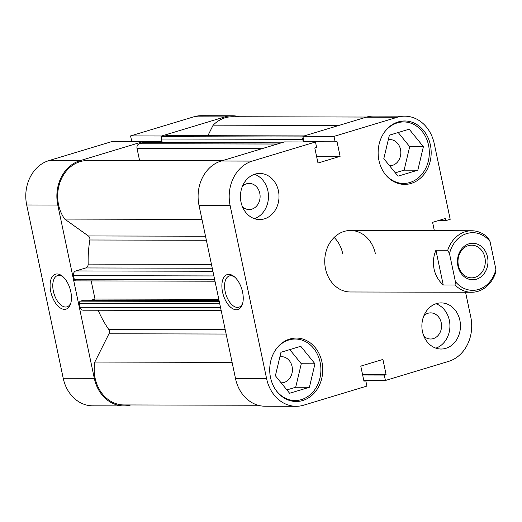 <?xml version="1.0" encoding="UTF-8"?>
<svg xmlns="http://www.w3.org/2000/svg" width="522" height="522" viewBox="0 0 522 522"><rect width="100%" height="100%" fill="white"/><g stroke="black" fill="none" stroke-linecap="round" stroke-linejoin="round"><path stroke-width="0.78" d="M64.5 309.357A18.257 9.703 73.2 0 1 50.758 291.635A18.257 9.703 73.2 0 1 57.035 273.959A18.257 9.703 73.2 0 1 62.477 276.288A18.257 9.703 73.2 0 1 70.711 303.51A18.257 9.703 73.2 0 1 64.5 309.357M63.182 276.914A16.339 8.678 -106.8 0 0 58.986 275.348A16.339 8.678 -106.8 0 0 57.603 275.551A16.339 8.678 -106.8 0 0 53.662 292.437A16.339 8.678 -106.8 0 0 65.661 307.027A16.339 8.678 -106.8 0 0 67.051 306.825A16.339 8.678 -106.8 0 0 70.946 302.597M143.387 142.708L143.152 141.593L79.944 160.698A36.514 30.537 90.1 0 0 57.792 205.055L26.7 204.983A36.514 30.537 -89.9 0 1 48.853 160.626L79.944 160.698M143.152 141.593L112.06 141.521L48.853 160.626M94.306 378.333A36.514 30.537 90.1 0 0 123.838 405.901L92.746 405.829A36.514 30.537 -89.9 0 1 63.214 378.267L94.306 378.333L57.792 205.055M123.838 405.901A36.514 30.537 90.1 0 0 130.794 404.955M239.376 116.752A36.514 30.537 90.1 0 0 232.42 115.773A36.514 30.537 90.1 0 0 224.878 116.889L161.663 135.994L161.918 137.188M224.878 116.889L193.786 116.817L130.572 135.922L131.714 141.331L161.99 141.397M193.786 116.817A36.514 30.537 -89.9 0 1 201.329 115.701L232.42 115.773M63.214 378.267L26.7 204.983M130.572 135.922L161.663 135.994M275.844 349.531A30.752 25.715 -89.9 0 1 295.256 339.026A30.752 25.715 -89.9 0 1 320.116 362.242A30.752 25.715 -89.9 0 1 295.113 400.531A30.752 25.715 -89.9 0 1 275.753 389.941M384.264 132.438A30.752 25.715 -89.9 0 1 403.669 121.933A30.752 25.715 -89.9 0 1 428.536 145.149A30.752 25.715 -89.9 0 1 403.532 183.437A30.752 25.715 -89.9 0 1 384.172 172.841M242.449 206.777A13.07 10.929 90.1 0 0 249.151 209.544A13.07 10.929 90.1 0 0 259.78 193.27A13.07 10.929 90.1 0 0 249.209 183.405A13.07 10.929 90.1 0 0 242.495 186.139M423.897 336.246A13.07 10.929 90.1 0 0 430.604 339.013A13.07 10.929 90.1 0 0 441.227 322.74A13.07 10.929 90.1 0 0 430.663 312.874A13.07 10.929 90.1 0 0 423.949 315.614M422.468 331.62A23.066 19.288 90.1 0 0 441.116 349.029A23.066 19.288 90.1 0 0 459.869 320.319A23.066 19.288 90.1 0 0 441.221 302.904A23.066 19.288 90.1 0 0 422.468 331.62M435.85 348.141A23.066 19.288 90.1 0 0 449.331 320.293A23.066 19.288 90.1 0 0 435.955 303.771M241.02 202.151A23.066 19.288 90.1 0 0 259.669 219.56A23.066 19.288 90.1 0 0 278.422 190.843A23.066 19.288 90.1 0 0 259.773 173.434A23.066 19.288 90.1 0 0 241.02 202.151M254.403 218.672A23.066 19.288 90.1 0 0 267.884 190.817A23.066 19.288 90.1 0 0 254.501 174.302M270.52 377.556A31.712 26.518 90.1 0 0 296.163 401.49A31.712 26.518 90.1 0 0 321.95 362.007A31.712 26.518 90.1 0 0 296.307 338.067A31.712 26.518 90.1 0 0 270.52 377.556M378.939 160.456A31.712 26.518 90.1 0 0 404.583 184.397A31.712 26.518 90.1 0 0 430.369 144.914A31.712 26.518 90.1 0 0 404.726 120.974A31.712 26.518 90.1 0 0 378.939 160.456M228.832 274.35A18.257 9.703 73.2 0 1 234.274 276.68A18.257 9.703 73.2 0 1 242.502 303.902A18.257 9.703 73.2 0 1 236.29 309.755A18.257 9.703 73.2 0 1 222.548 292.033A18.257 9.703 73.2 0 1 228.832 274.35M234.978 277.306A16.339 8.678 -106.8 0 0 230.783 275.747A16.339 8.678 -106.8 0 0 229.393 275.942A16.339 8.678 -106.8 0 0 225.458 292.829A16.339 8.678 -106.8 0 0 237.458 307.419A16.339 8.678 -106.8 0 0 238.848 307.217A16.339 8.678 -106.8 0 0 242.743 302.995M375.383 253.699A30.752 25.715 90.1 0 0 350.516 230.483A30.752 25.715 90.1 0 0 325.513 268.771A30.752 25.715 90.1 0 0 350.373 291.981L471.575 292.261A30.752 25.715 90.1 0 0 495.567 272.765L495.9 269.332A28.827 24.11 -89.9 0 1 478.589 289.462A28.827 24.11 -89.9 0 1 455.38 281.58L455.053 285.012A30.752 25.715 90.1 0 0 471.575 292.261M388.303 139.726A13.07 10.929 -89.9 0 1 389.927 139.583A13.07 10.929 -89.9 0 1 400.498 149.449A13.07 10.929 -89.9 0 1 389.869 165.722A13.07 10.929 -89.9 0 1 389.529 165.715M279.89 356.82A13.07 10.929 -89.9 0 1 281.515 356.676A13.07 10.929 -89.9 0 1 292.079 366.542A13.07 10.929 -89.9 0 1 281.449 382.815A13.07 10.929 -89.9 0 1 281.11 382.809M465.559 292.248L470.779 317.017A36.514 30.537 90.1 0 1 448.633 361.374L385.419 380.479L384.283 375.077L386.091 374.528L382.913 359.436L360.78 366.124L363.958 381.217L365.765 380.668L366.907 386.078L303.7 405.183A36.514 30.537 90.1 0 1 296.15 406.299L265.065 406.227A36.514 30.537 -89.9 0 1 235.533 378.659L266.625 378.731A36.514 30.537 90.1 0 0 296.15 406.299M333.982 136.392L302.89 136.32L366.105 117.215A36.514 30.537 -89.9 0 1 373.648 116.099L404.739 116.171A36.514 30.537 90.1 0 0 397.196 117.287L333.982 136.392L335.124 141.795L336.931 141.247L340.109 156.339L317.983 163.034L314.799 147.941L316.606 147.393L315.471 141.991L252.263 161.096A36.514 30.537 90.1 0 0 230.111 205.446L266.625 378.731M230.111 205.446L199.019 205.374L235.533 378.659M199.019 205.374A36.514 30.537 -89.9 0 1 221.171 161.024L252.263 161.096M315.471 141.991L284.379 141.919L221.171 161.024M335.124 141.795L304.032 141.723L302.89 136.32M404.739 116.171A36.514 30.537 90.1 0 1 434.265 143.733L450.192 219.312L445.671 220.675L445.214 218.516L432.594 222.333L434.35 230.678M342.706 253.62A30.752 25.715 90.1 0 0 334.165 237.451M385.419 380.479L363.795 380.427M316.56 156.287L340.109 156.339M438.121 220.656L445.671 220.675M363.847 380.668L365.765 380.668M362.542 374.476L386.091 374.528M362.653 375.024L384.283 375.077M395.304 172.821L404.113 170.159L409.692 146.669L398.201 132.516M286.885 389.914L295.7 387.252L301.279 363.762L289.782 349.609M417.815 170.185L398.025 176.168L383.807 158.668L389.386 135.178L409.176 129.195L423.394 146.702L417.815 170.185L404.113 170.159M423.394 146.702L409.692 146.669M309.402 387.285L289.606 393.268L275.388 375.762L280.966 352.272L300.763 346.288L314.975 363.795L309.402 387.285L295.7 387.252M314.975 363.795L301.279 363.762M468.971 243.813A18.257 15.268 90.1 0 0 457.898 265.992A18.257 15.268 90.1 0 0 476.429 279.218A18.257 15.268 90.1 0 0 487.509 257.039A18.257 15.268 90.1 0 0 468.971 243.813M474.987 277.352A16.339 13.663 -89.9 0 1 471.614 277.848A16.339 13.663 -89.9 0 1 458.088 263.512A16.339 13.663 -89.9 0 1 468.312 245.673A16.339 13.663 -89.9 0 1 471.686 245.177A16.339 13.663 -89.9 0 1 485.206 259.512A16.339 13.663 -89.9 0 1 474.987 277.352M447.726 250.253L449.507 253.692A28.827 24.11 -89.9 0 1 466.812 233.562A28.827 24.11 -89.9 0 1 490.021 241.445L488.246 238.006A30.752 25.715 90.1 0 0 471.718 230.763A30.752 25.715 90.1 0 0 447.726 250.253L435.922 250.227C433.391 256.367 432.777 262.631 434.069 269.019C435.459 275.381 438.519 280.705 443.25 284.986L455.053 285.012M490.021 241.445L495.9 269.332M449.507 253.692L455.38 281.58M435.922 250.227L443.25 284.986M214.999 281.208L75.853 280.888A1.925 1.605 -89.9 0 1 74.3 279.44L73.491 275.623A3.843 3.217 -89.9 0 1 75.82 270.951L85.739 267.956A3.843 3.217 90.1 0 0 88.166 264.112A107.623 89.999 -89.9 0 1 89.843 239.996A3.843 3.217 90.1 0 0 88.342 235.951L64.702 219.083A35.555 29.734 -89.9 0 1 58.568 204.82A35.555 29.734 -89.9 0 1 87.481 160.548L221.726 160.854M258.103 405.248L123.838 404.942A35.555 29.734 -89.9 0 1 95.089 378.098A35.555 29.734 -89.9 0 1 94.828 362.059L232.107 362.379M94.828 362.059L108.954 333.773A3.843 3.217 90.1 0 0 108.68 329.356A107.623 89.999 -89.9 0 1 98.129 310.231M219.762 303.797L79.364 303.478L80.166 307.295L220.565 307.621M79.364 303.478A1.925 1.605 -89.9 0 1 80.525 301.142L83.487 300.248L219.077 300.561M90.972 300.267L95.004 299.047L91.187 280.927M139.589 160.665A3.843 3.217 90.1 0 0 139.524 160.254L223.077 160.45M261.985 148.685L137.025 148.398L139.524 160.254M137.025 148.398A3.843 3.217 -89.9 0 1 139.361 143.733L277.332 144.046M280.529 143.08L142.552 142.767L139.361 143.733M142.552 142.767A1.925 1.605 -89.9 0 1 142.95 142.708L280.725 143.021M281.338 142.839L162.238 142.565L161.494 139.022A1.925 1.605 -89.9 0 1 162.655 136.686L165.852 135.72A3.843 3.217 -89.9 0 1 166.648 135.603L304.215 135.922M207.873 135.7L213.139 125.163A35.555 29.734 -89.9 0 1 232.42 116.739L366.685 117.045M221.178 310.512L83.272 310.198A3.843 3.217 -89.9 0 1 80.166 307.295M303.145 137.514A1.925 1.605 90.1 0 0 302.721 139.348L161.494 139.022M303.269 141.958L302.721 139.348M64.702 219.083L201.975 219.397M213.139 125.163L338.856 125.45M95.004 299.047L218.816 299.328M397.196 117.287L366.105 117.215M206.373 240.264L89.843 239.996M88.166 264.112L211.456 264.393M108.68 329.356L225.204 329.623M226.13 334.041L108.954 333.773M88.342 235.951L205.518 236.218M162.655 136.686L303.041 137.012M303.824 136.04L165.852 135.72M80.525 301.142L219.266 301.462M212.265 268.243L85.739 267.956M75.82 270.951L212.904 271.264M74.3 279.44L214.692 279.766M213.889 275.942L73.491 275.623M295.256 339.026L289.827 339.013M403.669 121.933L398.247 121.92M403.532 183.437L398.103 183.424M295.113 400.531L289.69 400.518M350.516 230.483L471.718 230.763"/></g></svg>
